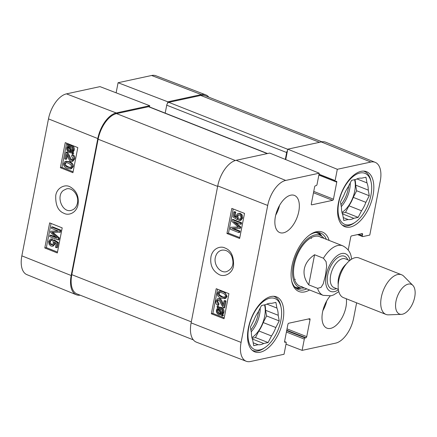 <?xml version="1.0" encoding="UTF-8"?>
<svg xmlns="http://www.w3.org/2000/svg" width="437" height="437" viewBox="0 0 437 437"><rect width="100%" height="100%" fill="white"/><g stroke="black" fill="none" stroke-linecap="round" stroke-linejoin="round"><path stroke-width="0.66" d="M21.85 255.847A23.423 12.373 111.5 0 0 26.897 274.649L76.349 294.767A23.975 12.662 -68.5 0 1 71.182 275.523L97.806 138.562A23.975 12.662 -68.5 0 1 116.226 112.954L149.749 105.721L99.997 86.63L66.473 93.868A23.423 12.373 111.5 0 0 48.474 118.886L21.85 255.847L71.182 275.523M80.184 295.183A23.975 12.662 -68.5 0 1 76.349 294.767M205.712 94.834L155.856 75.738A23.423 12.373 111.5 0 0 151.606 75.492L118.083 82.73L167.835 101.816L201.359 94.583A23.975 12.662 -68.5 0 1 205.712 94.834A23.975 12.662 -68.5 0 1 208.799 97.145M149.514 106.939L149.749 105.721M116.122 92.819L118.083 82.73M167.835 101.816L167.551 103.285M49.654 222.881L62.196 227.879L57.323 252.963L44.782 247.965L49.654 222.881M65.26 142.609L77.802 147.613L72.924 172.697L60.382 167.693L65.26 142.609M55.75 195.585C55.395 205.166 58.17 211.082 64.081 213.338C68.33 215.774 76.082 213.294 77.972 205.051C79.212 196.699 76.617 190.658 70.193 186.916C65.102 183.824 56.783 187.719 55.75 195.585M63.431 190.406L66.539 188.877C72.646 187.167 79.173 195.656 77.447 203.085C76.519 207.083 74.405 209.52 71.111 210.394C62.223 212.983 55.707 196 63.431 190.406M68.8 146.903L68.472 147.793C68.205 149.416 68.871 150.607 70.477 151.366L71.078 151.552M60.382 167.693L61.961 167.366L73.099 171.807M66.664 143.167L61.961 167.366M51.058 223.438L46.355 247.632L57.493 252.078M51.124 240.405L50.424 241.552C50.239 242.89 50.779 243.868 52.058 244.496L52.631 244.649M53.319 240.05L54.264 239.853L58.372 242.535L57.4 247.522L56.455 247.719L55.472 247.331L56.253 243.327L54.112 241.89L54.27 243.999L52.374 246.206L50.954 246.036L49.141 244.458L48.638 241.421L50.506 239.066L51.599 239.126L51.435 240.454L50.61 240.432L49.479 241.748C49.288 243.087 49.834 244.065 51.113 244.693L52.183 244.829L53.429 243.305L52.964 241.153L53.319 240.05L57.427 242.732L56.455 247.719M55.264 242.666L55.215 243.797L53.319 246.009L52.374 246.206M50.506 239.066L52.544 238.924L52.38 240.257L51.435 240.454M51.582 227.032L52.533 226.836L60.89 230.168L60.503 232.162L51.845 232.369L58.432 238.165L58.083 239.946L49.72 236.614L49.971 235.335L56.968 238.127L50.539 232.408L50.774 231.211L58.454 231.146L51.337 228.305L51.582 227.032L59.945 230.365L59.558 232.364M52.79 232.167L59.377 237.968L59.028 239.749L58.083 239.946M49.971 235.335L50.916 235.139L55.794 237.083M50.774 231.211L57.99 230.96M44.782 247.965L46.355 247.632M69.925 146.237L72.356 150.749M66.211 162.542L65.506 163.58C65.037 164.716 66.047 165.836 68.543 166.939L70.701 167.535M65.971 161.308L69.565 161.674C72.416 162.81 73.629 164.47 73.198 166.65L71.4 168.72L70.45 168.922L67.347 168.409C64.512 167.278 63.299 165.623 63.72 163.443L65.026 161.504L66.457 161.149M66.042 152.273L66.73 152.699L68.631 156.075C69.603 158.626 70.423 159.953 71.1 160.051L71.799 160.128L72.913 158.735L71.619 156.113L71.974 154.884C73.525 155.736 74.115 157.145 73.755 159.106L71.958 161.433L70.827 161.308C69.986 161.242 69.019 159.795 67.926 156.959L66.697 154.376L65.741 159.297L64.752 158.904L66.042 152.273L66.987 152.076L67.675 152.502L69.581 155.878C70.548 158.429 71.373 159.756 72.05 159.849L72.258 159.92M71.974 154.884L72.924 154.687C74.47 155.539 75.066 156.949 74.705 158.91L72.903 161.237L71.958 161.433M67.369 155.594L66.686 159.101L65.741 159.297M69.03 145.204L71.69 145.204C73.744 146.193 74.596 147.832 74.246 150.115L73.116 152.158L73.749 153.343L73.29 153.709L72.34 153.906L71.679 152.66L69.357 152.6C67.314 151.579 66.468 149.957 66.812 147.739L67.921 145.69L67.282 144.5L67.735 144.134L68.407 145.374L70.745 145.401C72.799 146.39 73.651 148.028 73.296 150.312L72.171 152.36L72.804 153.54L72.34 153.906M68.713 143.986L69.33 145.139M65.026 161.504L68.62 161.87C71.471 163.006 72.679 164.667 72.252 166.847L70.45 168.922M68.374 163.138L71.073 164.902L71.406 166.492L70.275 167.704L67.593 167.136C65.102 166.033 64.092 164.913 64.561 163.777L65.692 162.569L68.374 163.138M67.675 152.502L66.73 152.699M72.067 152.622L70.603 152.874M71.187 151.759L69.532 151.568C67.926 150.803 67.26 149.612 67.527 147.99L68.369 146.521L71.187 151.759M71.712 151.508L68.882 146.258L70.559 146.433C72.22 147.22 72.892 148.416 72.586 150.033L71.712 151.508M73.749 153.343L72.804 153.54M73.116 152.158L72.171 152.36M68.614 143.948L67.735 144.134M68.598 146.947L67.855 147.105M60.89 230.168L59.945 230.365M59.377 237.968L58.432 238.165M52.544 238.924L51.599 239.126M58.372 242.535L57.427 242.732M273.453 296.281A29.033 15.333 -68.5 0 1 274.201 296.532A29.033 15.333 -68.5 0 1 280.762 305.895L281.073 307.364A27.438 14.487 -68.5 0 1 265.292 347.333A27.438 14.487 -68.5 0 1 248.74 327.504A27.438 14.487 -68.5 0 1 265.183 300.17A27.438 14.487 -68.5 0 1 281.073 307.364M265.292 347.333L264.057 348.191A29.033 15.333 -68.5 0 1 252.876 350.545A29.033 15.333 -68.5 0 1 252.154 350.217M363.508 171.102A29.033 15.333 -68.5 0 1 364.261 171.353A29.033 15.333 -68.5 0 1 370.816 180.716L371.133 182.185A27.438 14.487 -68.5 0 1 355.352 222.154A27.438 14.487 -68.5 0 1 338.801 202.326A27.438 14.487 -68.5 0 1 355.243 174.991A27.438 14.487 -68.5 0 1 371.133 182.185M355.352 222.154L354.117 223.012A29.033 15.333 -68.5 0 1 342.936 225.366A29.033 15.333 -68.5 0 1 342.215 225.039M215.326 257.519C216.26 253.515 218.396 251.073 221.739 250.193C225.825 249.587 229.108 251.455 231.588 255.798C234.478 263.686 232.768 268.979 226.448 271.677C220.248 273.404 213.595 264.948 215.326 257.519M296.455 288.551A30.366 16.038 111.5 0 0 301.301 288.054M321.774 236.193A30.366 16.038 111.5 0 0 318.578 232.517M323.948 238.383A28.099 14.836 111.5 0 0 322.107 236.45A28.099 14.836 111.5 0 0 295.969 255.973A28.099 14.836 111.5 0 0 301.716 288.087A28.099 14.836 111.5 0 0 304.381 287.934M321.523 237.772A26.635 14.066 111.5 0 0 296.75 256.284A26.635 14.066 111.5 0 0 302.196 286.727M311.417 238.542A26.635 14.066 111.5 0 0 311.166 237.717M294.593 279.691A26.635 14.066 111.5 0 0 295.341 279.259M253.187 342.772L258.098 344.711L253.7 345.662L252.695 340.013A21.845 11.537 -68.5 0 1 251.406 332.797L250.401 327.149L253.788 320.55A21.845 11.537 -68.5 0 1 258.114 312.122L261.501 305.523L265.898 304.578A21.845 11.537 -68.5 0 1 271.508 303.365L275.905 302.415L276.911 308.063L266.87 304.103M265.576 310.297L278.2 315.279L279.205 320.927L266.581 315.946L265.576 310.297A21.845 11.537 -68.5 0 0 264.888 304.797M268.105 342.553L255.481 337.566L258.868 330.967L271.492 335.955L268.105 342.553L263.708 343.498L252.307 338.997M252.089 338.298L255.481 337.566M279.205 320.927L275.818 327.526L263.194 322.544L266.581 315.946M276.911 308.063A21.845 11.537 -68.5 0 1 278.2 315.279M275.818 327.526A21.845 11.537 -68.5 0 1 271.492 335.955M263.708 343.498A21.845 11.537 -68.5 0 1 258.098 344.711M263.194 322.544A21.845 11.537 -68.5 0 1 258.868 330.967M264.505 304.879A21.309 11.253 -68.5 0 1 251.909 337.577M343.242 217.593L348.152 219.532L343.761 220.483L342.75 214.835A21.845 11.537 -68.5 0 1 341.466 207.619L340.456 201.97L343.848 195.372A21.845 11.537 -68.5 0 1 348.174 186.943L351.561 180.344L355.953 179.399A21.845 11.537 -68.5 0 1 361.568 178.187L365.966 177.236L366.971 182.885L356.931 178.924M355.636 185.119L368.26 190.1L369.265 195.749L356.641 190.767L355.636 185.119A21.845 11.537 -68.5 0 0 354.948 179.612M358.16 217.375L345.536 212.387L348.928 205.789L361.552 210.776L358.16 217.375L353.768 218.32L342.362 213.819M342.149 213.119L345.536 212.387M369.265 195.749L365.878 202.347L353.254 197.366L356.641 190.767M366.971 182.885A21.845 11.537 -68.5 0 1 368.26 190.1M365.878 202.347A21.845 11.537 -68.5 0 1 361.552 210.776M353.768 218.32A21.845 11.537 -68.5 0 1 348.152 219.532M353.254 197.366A21.845 11.537 -68.5 0 1 348.928 205.789M354.56 179.7A21.309 11.253 -68.5 0 1 341.963 212.398M238.957 219.161L239.815 219.172L240.934 217.855C241.12 216.523 240.569 215.545 239.274 214.922L238.17 214.791L236.936 216.31L237.406 218.462L237.051 219.565L232.888 216.894L233.861 211.907L234.855 212.295L234.074 216.293L236.242 217.724L236.084 215.621L237.963 213.42L239.432 213.578L241.273 215.151L241.787 218.183L239.924 220.532L238.799 220.488L238.957 219.161L240.23 219.003M238.657 214.764L237.859 216.102L238.329 218.254L237.406 218.462M238.329 218.254L237.974 219.358L237.051 219.565M234.855 212.295L235.778 212.087L234.784 211.699L233.861 211.907M235.778 212.087L234.997 216.091L234.074 216.293M234.997 216.091L236.035 216.774M237.963 213.42L240.355 213.371L242.196 214.944L242.71 217.976L240.853 220.33L239.924 220.532M230.365 229.261L230.752 227.267L238.558 227.24L231.883 221.461L232.227 219.68L240.7 222.99L240.448 224.268L233.363 221.499L239.88 227.196L239.651 228.393L231.872 228.48L239.083 231.299L238.837 232.571L230.365 229.261M238.302 227.027L230.752 227.267M240.7 222.99L241.623 222.783L233.156 219.472L232.227 219.68M241.623 222.783L241.377 224.061L240.448 224.268M235.461 222.318L240.803 226.989L239.88 227.196M240.803 226.989L240.574 228.185L239.651 228.393M233.287 228.464L240.011 231.091L239.083 231.299M240.011 231.091L239.76 232.369L238.837 232.571M218.598 308.467L220.275 308.653C221.903 309.412 222.58 310.603 222.307 312.22L221.461 313.69L218.598 308.467M219.631 308.467L222.078 312.93M218.068 308.719L220.942 313.957L219.243 313.788C217.566 313.007 216.878 311.81 217.189 310.194L218.068 308.719M220.887 313.864L220.161 314.023M218.358 309.249L218.112 309.986C217.801 311.603 218.489 312.799 220.166 313.58L221.089 313.815M218.101 307.566L220.45 307.621C222.515 308.637 223.378 310.259 223.039 312.477L221.92 314.525L222.57 315.711L222.105 316.082L221.428 314.837L219.057 314.82C216.981 313.837 216.113 312.204 216.462 309.92L217.604 307.872L216.954 306.692L217.424 306.326L218.101 307.566L219.538 307.211M219.008 307.326L218.347 306.118L217.424 306.326M219.024 307.358L221.373 307.413C223.444 308.429 224.307 310.052 223.963 312.269L222.843 314.318L221.92 314.525M222.843 314.318L223.493 315.503L222.57 315.711M223.493 315.503L222.105 316.082M225.115 301.208L223.804 307.932L223.099 307.501L221.133 304.086C220.133 301.497 219.287 300.159 218.593 300.061L217.855 299.99L216.73 301.399L218.068 304.054L217.708 305.299C216.113 304.436 215.501 303.016 215.867 301.027L217.686 298.668L218.866 298.782C219.735 298.848 220.734 300.312 221.859 303.185L223.127 305.802L224.099 300.809L225.115 301.208L226.038 301L224.727 307.73L223.804 307.932M218.336 299.984L217.659 301.191L218.992 303.852L218.068 304.054M218.992 303.852L218.631 305.092L217.708 305.299M217.686 298.668L219.795 298.575C220.658 298.64 221.657 300.104 222.783 302.978L223.394 304.442M226.038 301L225.022 300.607L224.099 300.809M219.909 292.266L219.188 293.325L219.532 294.937L222.313 296.718L224.58 297.313M221.384 296.92L218.609 295.144L218.26 293.527L219.401 292.298L222.176 292.861C224.738 293.981 225.776 295.112 225.301 296.264L224.159 297.488L221.384 296.92L222.313 296.718M217.391 293.172L219.199 291.075L222.428 291.577C225.339 292.714 226.585 294.391 226.164 296.603L224.367 298.722L225.29 298.515L221.138 298.209C218.205 297.062 216.96 295.385 217.391 293.172M219.199 291.075L221.843 290.895M224.776 292.036L227.087 296.395L225.754 298.362M217.582 289.228L212.874 313.433L224.208 317.863M226.94 233.505L231.812 208.422L244.518 213.387L239.64 238.471L226.94 233.505L228.48 233.161L239.815 237.591M233.183 208.957L228.48 233.161M211.333 313.777L216.211 288.693L228.917 293.659L224.039 318.742L211.333 313.777L212.874 313.433M233.538 265.762C233.877 256.191 231.053 250.286 225.071 248.047C220.756 245.621 212.917 248.123 211.027 256.361C209.787 264.707 212.426 270.743 218.942 274.474C224.105 277.55 232.511 273.628 233.538 265.762M241.082 342.406L267.706 205.45A23.423 12.373 -68.5 0 1 285.705 180.432L319.228 173.194L269.678 153.07L236.155 160.308A23.975 12.662 111.5 0 0 217.73 185.911L191.111 322.872A23.975 12.662 111.5 0 0 196.404 342.166L246.255 361.262A23.423 12.373 -68.5 0 1 241.082 342.406L191.111 322.872M275.703 215.146A19.976 10.548 111.5 0 0 279.56 205.379M322.85 310.707A19.976 10.548 111.5 0 0 326.712 300.94M285.738 159.592L287.764 149.17L337.315 169.288L370.838 162.056A23.423 12.373 -68.5 0 1 375.214 162.351A23.423 12.373 -68.5 0 1 380.261 181.153L369.778 235.084L362.77 236.597A1.065 0.563 111.5 0 1 362.573 236.586A1.065 0.563 111.5 0 1 362.344 235.729L362.59 234.472A1.065 0.563 -68.5 0 0 362.355 233.62A1.065 0.563 -68.5 0 0 362.158 233.604L351.556 235.893A1.065 0.563 -68.5 0 0 350.736 237.034L348.213 250.03M375.214 162.351L325.767 142.233A23.975 12.662 111.5 0 0 321.288 141.932L287.764 149.17M282.952 320.632A29.569 15.612 -68.5 0 1 254.787 351.872A29.569 15.612 -68.5 0 1 251.122 318.639A29.569 15.612 -68.5 0 1 276.501 296.87A29.569 15.612 -68.5 0 1 282.952 320.632M373.012 195.454A29.569 15.612 -68.5 0 1 344.842 226.694A29.569 15.612 -68.5 0 1 341.182 193.46A29.569 15.612 -68.5 0 1 366.561 171.692A29.569 15.612 -68.5 0 1 373.012 195.454M346.328 298.771A19.976 10.548 -68.5 0 1 345.946 307.036A19.976 10.548 -68.5 0 1 326.914 328.143A19.976 10.548 -68.5 0 1 322.14 314.88A19.976 10.548 -68.5 0 1 330.192 295.986M298.793 211.475A19.976 10.548 -68.5 0 1 279.762 232.582A19.976 10.548 -68.5 0 1 277.287 210.126A19.976 10.548 -68.5 0 1 294.434 195.415A19.976 10.548 -68.5 0 1 298.793 211.475M309.478 235.09A30.366 16.038 -68.5 0 1 320.561 233.036A30.366 16.038 -68.5 0 1 326.357 239.334M306.79 288.884A30.366 16.038 -68.5 0 1 298.258 289.529A30.366 16.038 -68.5 0 1 291.566 280.456M329.137 240.432A31.967 16.879 111.5 0 0 310.101 234.642A31.967 16.879 111.5 0 0 291.965 265.822A31.967 16.879 111.5 0 0 291.714 281.209A31.967 16.879 111.5 0 0 309.571 289.982M337.315 169.288L335.124 180.563A1.065 0.563 111.5 0 0 335.359 181.421A1.065 0.563 111.5 0 0 335.556 181.431L336.332 181.262A1.065 0.563 -68.5 0 1 336.528 181.273A1.065 0.563 -68.5 0 1 336.763 182.131L333.447 199.19A1.065 0.563 -68.5 0 1 332.628 200.326L311.734 204.838A1.065 0.563 -68.5 0 1 311.537 204.827A1.065 0.563 -68.5 0 1 311.302 203.97L314.618 186.91A1.065 0.563 -68.5 0 1 315.438 185.774L316.219 185.605A1.065 0.563 111.5 0 0 317.038 184.469L319.228 173.194M284.563 341.581L285.989 342.144A1.065 0.563 111.5 0 1 286.224 343.001L284.034 354.27L250.51 361.508A23.423 12.373 -68.5 0 1 246.255 361.262M285.989 342.144A1.065 0.563 111.5 0 0 285.793 342.133L285.011 342.297A1.065 0.563 -68.5 0 1 284.82 342.286A1.065 0.563 -68.5 0 1 284.585 341.428L287.901 324.374A1.065 0.563 -68.5 0 1 288.72 323.233L309.614 318.726A1.065 0.563 -68.5 0 1 309.811 318.737A1.065 0.563 -68.5 0 1 310.041 319.594L306.725 336.648A1.065 0.563 -68.5 0 1 305.905 337.79L305.13 337.959A1.065 0.563 111.5 0 0 304.31 339.096L302.12 350.37L285.995 344.181M356.614 302.83L353.642 318.114A23.423 12.373 -68.5 0 1 335.643 343.132L302.12 350.37M285.323 159.423L286.661 152.529A2.666 1.409 -68.5 0 1 287.475 150.639M267.526 153.534L149.001 106.737A2.666 1.409 111.5 0 0 148.509 106.71L116.548 113.609A23.975 12.662 111.5 0 0 98.128 139.212L71.799 274.665A23.975 12.662 111.5 0 0 77.027 293.937L193.312 339.855M321.932 141.817L205.161 95.714A23.975 12.662 111.5 0 0 200.747 95.435L168.78 102.334A2.666 1.409 111.5 0 0 166.732 105.18L165.186 113.128M351.567 259.217L351.364 257.622C350.687 252.368 347.819 248.435 342.755 245.812L319.616 236.674M308.741 284.842C304.802 279.713 303.338 274.37 304.338 268.804C305.496 263.254 308.915 258.567 314.591 254.738L323.429 258.229L326.068 261.605L326.663 266.166L325.483 275.244L323.216 283.897L321.058 287.371L317.579 288.327L308.741 284.842L314.591 254.738M395.998 301.186A15.983 8.44 -68.5 0 1 403.417 286.94A15.983 8.44 -68.5 0 1 412.845 285.383A15.983 8.44 -68.5 0 1 413.2 302.262A15.983 8.44 -68.5 0 1 401.412 314.345A15.983 8.44 -68.5 0 1 395.998 301.186M401.412 314.345L388.537 314.842A21.309 11.253 -68.5 0 1 385.964 314.422A21.309 11.253 -68.5 0 1 381.315 297.291A21.309 11.253 -68.5 0 1 401.619 274.78A21.309 11.253 -68.5 0 1 403.783 276.228L412.845 285.383M385.964 314.422L343.389 297.608A21.309 11.253 -68.5 0 1 338.746 280.483A21.309 11.253 -68.5 0 1 359.045 257.967L401.619 274.78M97.806 138.562L48.474 118.886M116.226 112.954L66.473 93.868M201.359 94.583L151.606 75.492M73.198 166.65L72.252 166.847M69.565 161.674L68.62 161.87M65.506 163.58L64.561 163.777M68.543 166.939L67.593 167.136M74.705 158.91L73.755 159.106M72.05 159.849L71.1 160.051M69.581 155.878L68.631 156.075M74.246 150.115L73.296 150.312M71.69 145.204L70.745 145.401M68.472 147.793L67.527 147.99M70.477 151.366L69.532 151.568M54.024 233.238L53.079 233.434M55.215 243.797L54.27 243.999M52.058 244.496L51.113 244.693M50.424 241.552L49.479 241.748M321.392 235.893A30.158 15.923 111.5 0 0 318.131 232.468M296.095 288.283A30.158 15.923 111.5 0 0 300.814 288.01M322.107 236.45L319.026 234.035A29.224 15.432 111.5 0 0 315.962 232.517M294.543 286.765A29.224 15.432 111.5 0 0 297.821 287.748L301.716 288.087M258.567 311.237A20.244 10.69 -68.5 0 1 250.893 329.902M260.195 308.069A21.309 11.253 -68.5 0 1 251.226 331.798M348.628 186.058A20.244 10.69 -68.5 0 1 340.947 204.724M350.256 182.89A21.309 11.253 -68.5 0 1 341.286 206.619M237.859 216.102L236.936 216.31M240.355 213.371L239.432 213.578M242.196 214.944L241.273 215.151M242.71 217.976L241.787 218.183M238.138 227.027L237.215 227.235M220.166 313.58L219.243 313.788M218.112 309.986L217.189 310.194M220.111 307.14L219.188 307.348M221.373 307.413L220.45 307.621M223.963 312.269L223.039 312.477M223.542 313.487L222.619 313.695M217.659 301.191L216.73 301.399M219.795 298.575L218.866 298.782M222.783 302.978L221.859 303.185M219.532 294.937L218.609 295.144M219.188 293.325L218.26 293.527M223.165 291.408L222.428 291.577M227.087 296.395L226.164 296.603M217.73 185.911L267.706 205.45M361.011 233.855L362.59 234.472M358.804 234.33L362.344 235.729M313.482 192.766L332.628 200.326M313.744 191.411L333.447 199.19M311.384 204.702L311.734 204.838M319.032 174.21L335.124 180.563M318.863 175.068L336.763 182.131M308.467 318.972L310.041 319.594M287.027 328.875L306.725 336.648M286.765 330.23L305.905 337.79M286.677 330.672L305.13 337.959M286.415 332.027L304.31 339.096M284.558 341.641L285.793 342.133M284.667 342.16L285.011 342.297M236.155 160.308L285.705 180.432M321.288 141.932L370.838 162.056M71.799 274.665L191.308 321.856M98.128 139.212L217.637 186.402M200.747 95.435L319.491 142.32M168.78 102.334L287.737 149.301M166.732 105.18L286.661 152.529M148.509 106.71L267.258 153.595M235.352 160.516L116.548 113.609M338.795 291.626L333.671 294.899L331.175 295.767L323.194 295.363A26.635 14.066 -68.5 0 1 317.579 288.327M323.429 258.229A26.635 14.066 -68.5 0 1 342.755 245.812M338.396 289.758A20.244 10.69 -68.5 0 1 326.177 275.141A20.244 10.69 -68.5 0 1 338.314 254.962A20.244 10.69 -68.5 0 1 350.032 260.288M338.211 284.525A15.448 8.161 -68.5 0 1 338.528 278.303A15.448 8.161 -68.5 0 1 346.317 263.986M338.336 289.31L334.032 287.617A15.448 8.161 -68.5 0 1 330.667 275.195A15.448 8.161 -68.5 0 1 345.383 258.873L349.682 260.572M336.474 288.578A17.578 9.286 -68.5 0 1 327.734 274.802A17.578 9.286 -68.5 0 1 337.337 257.928A17.578 9.286 -68.5 0 1 347.819 259.835M274.201 296.532L273.562 296.281M252.876 350.545L252.236 350.294M364.261 171.353L363.622 171.102M342.936 225.366L342.297 225.115M220.849 315.001L221.778 314.798M357.548 234.598L362.573 236.586M318.895 174.92L335.359 181.421M323.194 295.363L300.05 286.224"/></g></svg>
